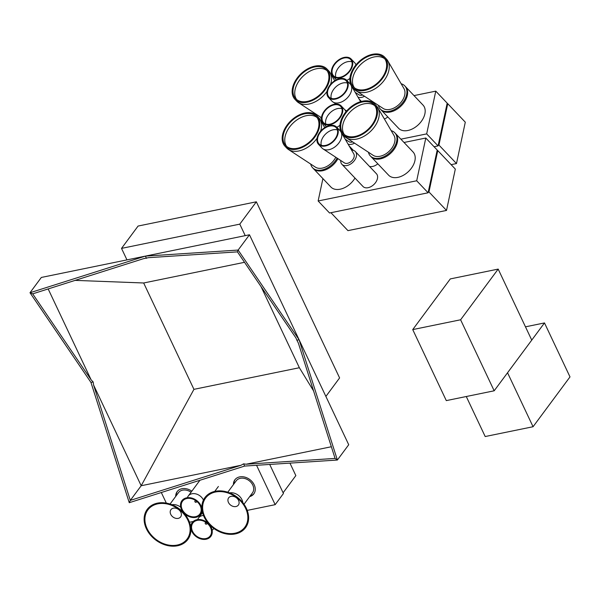 <?xml version="1.0" encoding="UTF-8"?>
<svg xmlns="http://www.w3.org/2000/svg" width="600" height="600" viewBox="0 0 600 600"><rect width="100%" height="100%" fill="white"/><g stroke="black" fill="none" stroke-linecap="round" stroke-linejoin="round"><path stroke-width="0.9" d="M151.86 536.602A25.275 19.53 -143.4 0 0 190.403 533.97A25.275 19.53 -143.4 0 0 160.275 502.755A25.275 19.53 -143.4 0 0 151.86 536.602M179.542 510.368A6.053 4.673 -143.4 0 0 172.44 508.478A6.053 4.673 -143.4 0 0 170.738 514.312A6.053 4.673 -143.4 0 0 179.145 518.077A6.053 4.673 -143.4 0 0 179.542 510.368M147.097 528.63A24.428 18.878 -143.4 0 0 186.15 540.188A24.428 18.878 -143.4 0 0 169.29 504.518A24.428 18.878 -143.4 0 0 147.097 528.63M351.623 150.195A9.27 6.06 136.5 0 1 355.365 151.553A9.27 6.06 136.5 0 1 356.392 156.352A9.27 6.06 136.5 0 1 350.025 164.385A9.27 6.06 136.5 0 1 341.925 164.317A9.27 6.06 136.5 0 1 340.755 160.507M355.365 151.553L376.433 173.738A9.27 6.06 136.5 0 1 377.452 178.53A9.27 6.06 136.5 0 1 371.085 186.57A9.27 6.06 136.5 0 1 362.993 186.495L341.925 164.317M249.667 496.627A11.797 9.113 -143.4 0 0 253.822 493.86A11.797 9.113 -143.4 0 0 252.353 481.942A11.797 9.113 -143.4 0 0 239.647 476.895A11.797 9.113 -143.4 0 0 234.87 479.812A11.797 9.113 -143.4 0 0 233.43 484.59M235.132 479.475A11.797 9.113 -143.4 0 0 233.94 483.9M250.178 495.938A11.797 9.113 -143.4 0 0 254.062 493.507M175.703 496.425A11.797 9.113 36.6 0 1 177.142 491.647A11.797 9.113 36.6 0 1 181.92 488.73A11.797 9.113 36.6 0 1 191.828 491.19M176.212 495.735A11.797 9.113 36.6 0 1 177.413 491.31M166.328 503.107L161.317 492.525M256.56 465.3L275.168 504.668L247.245 510.39M193.267 521.46L189.517 522.225M289.95 463.118L295.845 475.605L283.11 492.787L269.707 464.438L283.447 493.5L275.168 504.668M176.887 494.827L176.392 493.785M213.795 528.435A9.27 7.163 36.6 0 1 213.45 528.967A9.27 7.163 36.6 0 1 212.123 530.25M197.722 519.57A9.27 7.163 36.6 0 1 198.562 517.928A9.27 7.163 36.6 0 1 203.49 515.49M570 376.897L533.062 426.728L507.548 372.75L544.485 322.928L570 376.897M466.275 396.518L485.19 436.537L533.062 426.728M525.472 326.827L544.485 322.928M337.118 158.123A16.845 11.018 136.5 0 1 312.638 167.797L313.335 168.54A16.845 11.018 136.5 0 0 337.928 158.655A16.845 11.018 136.5 0 1 313.335 168.54L330.892 187.02A16.845 11.018 136.5 0 0 354.975 178.058M407.34 95.332A16.845 11.018 136.5 0 1 395.76 109.95A16.845 11.018 136.5 0 1 381.038 109.823L398.595 128.303A16.845 11.018 136.5 0 0 413.317 128.43A16.845 11.018 136.5 0 0 424.89 113.812A16.845 11.018 136.5 0 0 423.03 105.097L405.472 86.617A16.845 11.018 136.5 0 1 407.34 95.332M531.75 340.11L498.18 269.093L460.605 319.778L494.175 390.795L531.75 340.11M460.605 319.778L412.732 329.595L450.308 278.91L498.18 269.093M412.732 329.595L446.303 400.612L494.175 390.795M352.665 141.915A6.57 4.298 136.5 0 1 348.907 141.653L345.24 139.245M345.96 111.788A12.51 8.183 -43.5 0 0 345.442 110.61A12.51 8.183 -43.5 0 0 344.685 109.605L341.175 105.907A12.51 8.183 -43.5 0 0 326.468 108.585A12.51 8.183 -43.5 0 0 323.032 123.142A12.51 8.183 -43.5 0 0 333.968 123.233A12.51 8.183 -43.5 0 0 342.555 112.38A12.51 8.183 -43.5 0 0 341.175 105.907M336.795 127.282A12.51 8.183 -43.5 0 0 339.945 125.288M322.245 116.542A11.797 7.717 -43.5 0 0 323.55 122.648A11.797 7.717 -43.5 0 0 333.855 122.73A11.797 7.717 -43.5 0 0 341.955 112.5A11.797 7.717 -43.5 0 0 340.657 106.403A11.797 7.717 -43.5 0 0 330.345 106.312A11.797 7.717 -43.5 0 0 322.245 116.542M341.933 108.705A11.797 7.717 -43.5 0 0 325.755 120.24A11.797 7.717 -43.5 0 0 325.785 124.035M404.033 142.485L425.798 138.023L416.7 180.773L318.142 200.978L322.905 178.613M318.142 200.978L329.55 212.993L428.107 192.78L437.205 150.038L425.798 138.023M416.7 180.773L428.107 192.78M187.38 497.7A9.27 7.163 36.6 0 1 188.22 496.058A9.27 7.163 36.6 0 1 195.99 493.92A9.27 7.163 36.6 0 1 203.407 499.987A9.27 7.163 36.6 0 1 203.438 500.048M237.435 251.873L148.485 257.67L143.377 258.712L32.678 293.85L30 292.74L41.332 277.447L145.403 256.11L30 292.74L90.96 382.433L129.248 502.702L244.65 466.072L337.38 460.028L299.093 339.757L296.888 340.207L295.905 337.905L237.435 251.873L238.132 250.065L145.403 256.11L249.472 234.772L299.093 339.757L238.132 250.065L249.472 234.772M331.35 446.745L246.12 464.22L335.07 458.423L337.38 460.028L348.72 444.735L299.093 339.757M335.07 458.423L298.343 343.05L296.888 340.207M32.678 293.85L91.155 379.882L93.165 381.975L90.96 382.433M129.248 502.702L130.312 500.4L141.188 485.737L193.942 389.34L143.67 282.983L244.53 262.305M93.165 381.975L93.593 385.035L130.312 500.4L241.013 465.27L243.6 463.845L246.12 464.22M260.993 286.53L299.37 367.725L193.942 389.34M75.12 280.38L143.67 282.983M313.582 390.923L299.37 367.725M241.013 465.27L141.188 485.737L93.593 385.035M91.155 379.882L48.165 288.938M145.403 256.11L146.453 258.337M243.6 463.845L244.65 466.072M126.96 259.89L121.523 248.385L239.79 224.138L245.228 235.642M239.79 224.138L256.35 201.803L339.6 377.925L325.882 396.428M121.523 248.385L138.083 226.05L256.35 201.803M364.53 96.27A9.27 6.06 136.5 0 1 358.065 97.26M387.787 116.925A9.27 6.06 136.5 0 1 384.397 119.025M191.865 531.45A11.58 8.947 36.6 0 1 196.928 519.697A11.58 8.947 36.6 0 1 211.222 527.482A11.58 8.947 36.6 0 1 206.16 539.227A11.58 8.947 36.6 0 1 191.865 531.45M192.532 531.308A10.785 8.332 36.6 0 1 202.327 520.665A10.785 8.332 36.6 0 1 209.775 536.415A10.785 8.332 36.6 0 1 192.532 531.308M205.26 523.605A0.885 0.682 36.6 0 1 206.07 522.727A0.885 0.682 36.6 0 1 206.678 524.018A0.885 0.682 36.6 0 1 205.26 523.605M209.587 524.768A25.275 19.53 -143.4 0 0 248.13 522.135A25.275 19.53 -143.4 0 0 218.002 490.92A25.275 19.53 -143.4 0 0 209.587 524.768M237.263 498.533A6.053 4.673 -143.4 0 0 230.167 496.643A6.053 4.673 -143.4 0 0 228.465 502.478A6.053 4.673 -143.4 0 0 236.873 506.243A6.053 4.673 -143.4 0 0 237.263 498.533M204.825 516.795A24.428 18.878 -143.4 0 0 243.877 528.352A24.428 18.878 -143.4 0 0 227.017 492.683A24.428 18.878 -143.4 0 0 204.825 516.795M335.767 157.245A14.558 9.525 136.5 0 1 315.42 167.153L288.45 149.505A22.043 14.422 -43.5 0 0 317.062 138.24M320.58 131.257A22.043 14.422 -43.5 0 0 320.993 129.825A22.043 14.422 -43.5 0 0 320.048 119.498A22.043 14.422 -43.5 0 0 318.72 117.727L316.965 115.875A22.043 14.422 -43.5 0 0 291.053 120.6A22.043 14.422 -43.5 0 0 284.993 146.235A22.043 14.422 -43.5 0 0 303.9 146.595A22.043 14.422 -43.5 0 0 319.237 127.98A22.043 14.422 -43.5 0 0 316.965 115.875M284.993 146.235L286.748 148.087A22.043 14.422 -43.5 0 0 288.45 149.505M312.638 167.797A16.845 11.018 136.5 0 1 310.702 164.07M318.428 128.115A21.06 13.777 -43.5 0 0 316.252 116.558A21.06 13.777 -43.5 0 0 291.495 121.073A21.06 13.777 -43.5 0 0 285.705 145.56A21.06 13.777 -43.5 0 0 303.772 145.905A21.06 13.777 -43.5 0 0 318.428 128.115M317.062 117.54A21.06 13.777 -43.5 0 0 293.25 122.917A21.06 13.777 -43.5 0 0 286.65 146.422M437.055 150.727L437.76 150.585L428.955 191.947L446.513 210.435L347.955 230.64L330.923 212.708M428.955 191.947L428.257 192.09M437.76 150.585L455.317 169.065L446.513 210.435M171.93 504.72A10.11 7.815 36.6 0 1 180.712 507.202M170.055 504.045L178.5 492.653A10.11 7.815 36.6 0 1 191.055 492.24M387.75 60.78L403.987 88.62A14.558 9.525 136.5 0 1 404.618 95.445A14.558 9.525 136.5 0 1 395.415 107.212A14.558 9.525 136.5 0 1 383.123 108.442L356.153 90.787A22.043 14.422 -43.5 0 0 374.775 88.927A22.043 14.422 -43.5 0 0 388.702 71.108A22.043 14.422 -43.5 0 0 387.75 60.78A22.043 14.422 -43.5 0 0 386.423 59.01L384.668 57.157A22.043 14.422 -43.5 0 0 358.755 61.883A22.043 14.422 -43.5 0 0 352.695 87.525A22.043 14.422 -43.5 0 0 371.603 87.885A22.043 14.422 -43.5 0 0 386.947 69.262A22.043 14.422 -43.5 0 0 384.668 57.157M352.695 87.525L354.45 89.37A22.043 14.422 -43.5 0 0 356.153 90.787M401.153 83.76A16.845 11.018 136.5 0 1 404.775 85.875A16.845 11.018 136.5 0 1 406.507 95.123A16.845 11.018 136.5 0 1 394.785 109.358A16.845 11.018 136.5 0 1 380.34 109.08A16.845 11.018 136.5 0 1 378.413 105.352M404.775 85.875L405.472 86.617A16.845 11.018 136.5 0 1 407.213 95.865A16.845 11.018 136.5 0 1 395.49 110.093A16.845 11.018 136.5 0 1 381.038 109.823L380.34 109.08M386.13 69.398A21.06 13.777 -43.5 0 0 383.955 57.84A21.06 13.777 -43.5 0 0 359.197 62.355A21.06 13.777 -43.5 0 0 353.415 86.843A21.06 13.777 -43.5 0 0 371.475 87.188A21.06 13.777 -43.5 0 0 386.13 69.398M384.765 58.823A21.06 13.777 -43.5 0 0 360.952 64.2A21.06 13.777 -43.5 0 0 354.353 87.705M414.007 95.602L435.772 91.14L426.675 133.89L400.89 139.178M352.215 149.153L351.142 149.377M435.772 91.14L447.18 103.155L438.082 145.905L434.062 146.73M426.675 133.89L438.082 145.905M181.53 509.572A11.58 8.947 36.6 0 1 186.593 497.827A11.58 8.947 36.6 0 1 200.888 505.605A11.58 8.947 36.6 0 1 195.825 517.35A11.58 8.947 36.6 0 1 181.53 509.572M182.197 509.438A10.785 8.332 36.6 0 1 191.993 498.795A10.785 8.332 36.6 0 1 199.433 514.537A10.785 8.332 36.6 0 1 182.197 509.438M194.925 501.728A0.885 0.682 36.6 0 1 195.728 500.85A0.885 0.682 36.6 0 1 196.343 502.147A0.885 0.682 36.6 0 1 194.925 501.728M377.775 107.663L394.013 135.502A14.558 9.525 136.5 0 1 394.635 142.328A14.558 9.525 136.5 0 1 385.44 154.095A14.558 9.525 136.5 0 1 373.14 155.317L346.178 137.67A22.043 14.422 -43.5 0 0 364.793 135.81A22.043 14.422 -43.5 0 0 378.72 117.99A22.043 14.422 -43.5 0 0 377.775 107.663A22.043 14.422 -43.5 0 0 376.447 105.892L374.692 104.04A22.043 14.422 -43.5 0 0 348.78 108.765A22.043 14.422 -43.5 0 0 342.72 134.4A22.043 14.422 -43.5 0 0 361.627 134.76A22.043 14.422 -43.5 0 0 376.965 116.145A22.043 14.422 -43.5 0 0 374.692 104.04M342.72 134.4L344.475 136.252A22.043 14.422 -43.5 0 0 346.178 137.67M391.17 130.642A16.845 11.018 136.5 0 1 394.793 132.757A16.845 11.018 136.5 0 1 396.533 142.005A16.845 11.018 136.5 0 1 384.81 156.24A16.845 11.018 136.5 0 1 370.358 155.962A16.845 11.018 136.5 0 1 368.43 152.235M394.793 132.757L413.048 151.98A16.845 11.018 136.5 0 1 414.915 160.695A16.845 11.018 136.5 0 1 403.335 175.312A16.845 11.018 136.5 0 1 388.612 175.185L371.062 156.697A16.845 11.018 136.5 0 0 385.785 156.825A16.845 11.018 136.5 0 0 397.357 142.215A16.845 11.018 136.5 0 0 395.498 133.5A16.845 11.018 136.5 0 1 397.237 142.748A16.845 11.018 136.5 0 1 385.515 156.975A16.845 11.018 136.5 0 1 371.062 156.697L370.358 155.962M376.147 116.28A21.06 13.777 -43.5 0 0 373.98 104.722A21.06 13.777 -43.5 0 0 349.222 109.238A21.06 13.777 -43.5 0 0 343.433 133.725A21.06 13.777 -43.5 0 0 361.5 134.07A21.06 13.777 -43.5 0 0 376.147 116.28M374.79 105.705A21.06 13.777 -43.5 0 0 350.978 111.083A21.06 13.777 -43.5 0 0 344.377 134.587M229.657 492.885A10.11 7.815 36.6 0 1 241.965 499.71A10.11 7.815 36.6 0 1 242.827 502.65M227.775 492.21L236.228 480.817A10.11 7.815 36.6 0 1 244.695 478.485A10.11 7.815 36.6 0 1 252.795 485.107A10.11 7.815 36.6 0 1 252.465 492.855L244.02 504.248M362.64 95.032A6.57 4.298 136.5 0 1 358.882 94.77L355.215 92.37M355.942 64.912A12.51 8.183 -43.5 0 0 355.418 63.727A12.51 8.183 -43.5 0 0 354.668 62.722L351.15 59.025A12.51 8.183 -43.5 0 0 336.442 61.71A12.51 8.183 -43.5 0 0 333.007 76.26A12.51 8.183 -43.5 0 0 343.942 76.35A12.51 8.183 -43.5 0 0 352.538 65.498A12.51 8.183 -43.5 0 0 351.15 59.025M346.77 80.407A12.51 8.183 -43.5 0 0 349.92 78.405M332.228 69.66A11.797 7.717 -43.5 0 0 333.525 75.765A11.797 7.717 -43.5 0 0 343.837 75.855A11.797 7.717 -43.5 0 0 351.938 65.617A11.797 7.717 -43.5 0 0 350.632 59.52A11.797 7.717 -43.5 0 0 340.327 59.43A11.797 7.717 -43.5 0 0 332.228 69.66M351.907 61.823A11.797 7.717 -43.5 0 0 335.737 73.358A11.797 7.717 -43.5 0 0 335.767 77.153M340.92 131.843L353.805 153.938A6.57 4.298 136.5 0 1 354.135 156.81A6.57 4.298 136.5 0 1 350.04 162.262A6.57 4.298 136.5 0 1 344.385 162.885L322.987 148.875A12.51 8.183 -43.5 0 0 333.75 147.697A12.51 8.183 -43.5 0 0 341.55 137.31A12.51 8.183 -43.5 0 0 340.92 131.843A12.51 8.183 -43.5 0 0 340.17 130.837L336.66 127.14A12.51 8.183 -43.5 0 0 321.945 129.825A12.51 8.183 -43.5 0 0 318.51 144.375A12.51 8.183 -43.5 0 0 329.445 144.465A12.51 8.183 -43.5 0 0 338.04 133.613A12.51 8.183 -43.5 0 0 336.66 127.14M318.51 144.375L322.02 148.072A12.51 8.183 -43.5 0 0 322.987 148.875M317.73 137.775A11.797 7.717 -43.5 0 0 319.028 143.88A11.797 7.717 -43.5 0 0 329.34 143.97A11.797 7.717 -43.5 0 0 337.44 133.74A11.797 7.717 -43.5 0 0 336.135 127.635A11.797 7.717 -43.5 0 0 325.83 127.545A11.797 7.717 -43.5 0 0 317.73 137.775M337.41 129.938A11.797 7.717 -43.5 0 0 321.24 141.472A11.797 7.717 -43.5 0 0 321.27 145.267M447.037 103.845L447.743 103.703L438.938 145.065L456.487 163.553L451.125 164.655M438.938 145.065L438.232 145.215M447.743 103.703L465.293 122.183L456.487 163.553M345.75 110.363A14.558 9.525 136.5 0 1 345.54 110.775M330.562 84.383A22.043 14.422 -43.5 0 0 330.975 82.942A22.043 14.422 -43.5 0 0 330.022 72.615A22.043 14.422 -43.5 0 0 328.695 70.845L326.94 68.992A22.043 14.422 -43.5 0 0 301.028 73.718A22.043 14.422 -43.5 0 0 294.975 99.36A22.043 14.422 -43.5 0 0 313.882 99.72A22.043 14.422 -43.5 0 0 329.22 81.097A22.043 14.422 -43.5 0 0 326.94 68.992M294.975 99.36L296.73 101.205A22.043 14.422 -43.5 0 0 298.425 102.623A22.043 14.422 -43.5 0 0 327.038 91.365M321.442 119.28A16.845 11.018 136.5 0 1 320.685 117.188M328.403 81.233A21.06 13.777 -43.5 0 0 326.228 69.675A21.06 13.777 -43.5 0 0 301.47 74.19A21.06 13.777 -43.5 0 0 295.688 98.677A21.06 13.777 -43.5 0 0 313.748 99.023A21.06 13.777 -43.5 0 0 328.403 81.233M327.045 70.657A21.06 13.777 -43.5 0 0 303.225 76.035A21.06 13.777 -43.5 0 0 296.632 99.54M354.548 143.153A9.27 6.06 136.5 0 1 348.09 144.142M377.812 163.808A9.27 6.06 136.5 0 1 369.487 166.425M328.485 97.493L331.995 101.19A12.51 8.183 -43.5 0 0 332.962 101.993A12.51 8.183 -43.5 0 0 343.733 100.815A12.51 8.183 -43.5 0 0 351.525 90.427A12.51 8.183 -43.5 0 0 350.895 84.96A12.51 8.183 -43.5 0 0 350.145 83.955L346.635 80.258A12.51 8.183 -43.5 0 0 331.928 82.942A12.51 8.183 -43.5 0 0 328.485 97.493A12.51 8.183 -43.5 0 0 339.42 97.59A12.51 8.183 -43.5 0 0 348.015 86.73A12.51 8.183 -43.5 0 0 346.635 80.258M327.705 90.9A11.797 7.717 -43.5 0 0 329.01 96.998A11.797 7.717 -43.5 0 0 339.315 97.087A11.797 7.717 -43.5 0 0 347.415 86.858A11.797 7.717 -43.5 0 0 346.11 80.752A11.797 7.717 -43.5 0 0 335.805 80.662A11.797 7.717 -43.5 0 0 327.705 90.9M347.385 83.062A11.797 7.717 -43.5 0 0 331.215 94.59A11.797 7.717 -43.5 0 0 331.245 98.392M213.45 528.967L213.825 528.457M198.562 517.928L202.53 512.58M346.058 111.675L345.442 110.61M323.032 123.142L326.4 126.69M214.748 491.393L218.392 486.48M188.22 496.058L199.928 480.27M359.093 99.007L361.403 101.445M324.78 127.605L320.048 119.498M186.292 516.09L186.795 515.408M356.04 64.793L355.418 63.727M333.007 76.26L336.382 79.808M334.755 80.722L330.022 72.615M321.48 117.712L298.425 102.623M349.11 145.89L353.392 150.398M360.638 101.663L350.895 84.96M346.665 110.962L344.827 109.762M336.127 104.062L332.962 101.993"/></g></svg>
